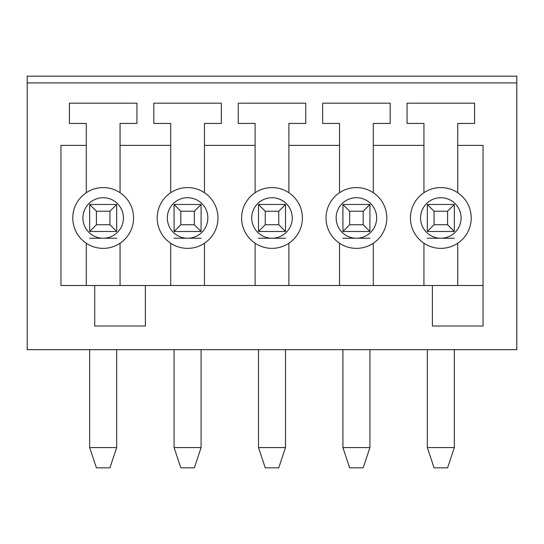 <?xml version="1.0" encoding="UTF-8"?>
<svg xmlns="http://www.w3.org/2000/svg" width="544" height="544" viewBox="0 0 544 544"><rect width="100%" height="100%" fill="white"/><g stroke="black" fill="none" stroke-linecap="round" stroke-linejoin="round"><path stroke-width="0.82" d="M427.319 447.583L454.335 447.583L447.583 467.84L434.071 467.84L427.319 447.583L427.319 349.663M454.335 447.583L454.335 349.663M434.071 224.726L427.319 231.479L427.319 204.469L434.071 211.222L434.071 224.726L447.583 224.726L447.583 211.222L434.071 211.222M427.319 204.469L454.335 204.469L447.583 211.222M454.335 204.469L454.335 231.479L447.583 224.726M454.335 231.479L427.319 231.479M342.91 447.583L369.92 447.583L363.168 467.84L349.663 467.84L342.91 447.583L342.91 349.663M369.92 447.583L369.92 349.663M349.663 224.726L342.91 231.479L342.91 204.469L349.663 211.222L349.663 224.726L363.168 224.726L363.168 211.222L349.663 211.222M342.91 204.469L369.92 204.469L363.168 211.222M369.92 204.469L369.92 231.479L363.168 224.726M369.92 231.479L342.91 231.479M258.495 447.583L285.505 447.583L278.752 467.84L265.248 467.84L258.495 447.583L258.495 349.663M285.505 447.583L285.505 349.663M265.248 224.726L258.495 231.479L258.495 204.469L265.248 211.222L265.248 224.726L278.752 224.726L278.752 211.222L265.248 211.222M258.495 204.469L285.505 204.469L278.752 211.222M285.505 204.469L285.505 231.479L278.752 224.726M285.505 231.479L258.495 231.479M174.08 447.583L201.09 447.583L194.337 467.84L180.832 467.84L174.08 447.583L174.08 349.663M201.09 447.583L201.09 349.663M180.832 224.726L174.08 231.479L174.08 204.469L180.832 211.222L180.832 224.726L194.337 224.726L194.337 211.222L180.832 211.222M174.08 204.469L201.09 204.469L194.337 211.222M201.09 204.469L201.09 231.479L194.337 224.726M201.09 231.479L174.08 231.479M89.665 447.583L116.681 447.583L109.929 467.84L96.417 467.84L89.665 447.583L89.665 349.663M116.681 447.583L116.681 349.663M96.417 224.726L89.665 231.479L89.665 204.469L96.417 211.222L96.417 224.726L109.929 224.726L109.929 211.222L96.417 211.222M89.665 204.469L116.681 204.469L109.929 211.222M116.681 204.469L116.681 231.479L109.929 224.726M116.681 231.479L89.665 231.479M516.8 82.912L516.8 349.663L27.2 349.663L27.2 82.912L516.8 82.912L516.8 76.16L27.2 76.16L27.2 82.912M255.116 243.243L255.116 285.505M288.884 285.505L288.884 243.243M288.884 192.705L288.884 145.377L339.531 145.377L339.531 192.705A30.389 30.389 0 0 1 373.3 192.705L373.3 145.377L423.946 145.377L423.946 192.705M94.731 285.505L145.377 285.505L145.377 326.026L94.731 326.026L94.731 285.505L60.969 285.505L60.969 145.377L86.292 145.377L86.292 123.434L69.408 123.434L69.408 103.17L136.938 103.17L136.938 123.434L120.054 123.434L120.054 145.377L170.7 145.377L170.7 123.434L153.823 123.434L153.823 103.17L221.354 103.17L221.354 123.434L204.469 123.434L204.469 145.377L255.116 145.377L255.116 192.705M255.116 145.377L255.116 123.434L238.231 123.434L238.231 103.17L305.769 103.17L305.769 123.434L288.884 123.434L288.884 145.377M373.3 285.505L373.3 243.243A30.389 30.389 0 0 1 339.531 243.243L339.531 285.505M339.531 145.377L339.531 123.434L322.646 123.434L322.646 103.17L390.177 103.17L390.177 123.434L373.3 123.434L373.3 145.377M457.708 285.505L457.708 243.243A30.389 30.389 0 0 1 423.946 243.243L423.946 285.505M457.708 192.705L457.708 145.377L483.031 145.377L483.031 326.026L432.385 326.026L432.385 285.505L145.377 285.505M423.946 145.377L423.946 123.434L407.062 123.434L407.062 103.17L474.592 103.17L474.592 123.434L457.708 123.434L457.708 145.377M432.385 285.505L483.031 285.505M410.441 217.974A30.389 30.389 0 0 1 456.022 191.658A30.389 30.389 0 0 1 456.022 244.29A30.389 30.389 0 0 1 410.441 217.974A30.389 30.389 0 0 1 456.022 191.658A30.389 30.389 0 0 1 456.022 244.29A30.389 30.389 0 0 1 410.441 217.974M326.026 217.974A30.389 30.389 0 0 1 371.606 191.658A30.389 30.389 0 0 1 371.606 244.29A30.389 30.389 0 0 1 326.026 217.974A30.389 30.389 0 0 1 371.606 191.658A30.389 30.389 0 0 1 371.606 244.29A30.389 30.389 0 0 1 326.026 217.974M241.611 217.974A30.389 30.389 0 0 1 287.191 191.658A30.389 30.389 0 0 1 287.191 244.29A30.389 30.389 0 0 1 241.611 217.974A30.389 30.389 0 0 1 287.191 191.658A30.389 30.389 0 0 1 287.191 244.29A30.389 30.389 0 0 1 241.611 217.974M157.196 217.974A30.389 30.389 0 0 1 202.783 191.658A30.389 30.389 0 0 1 202.783 244.29A30.389 30.389 0 0 1 157.196 217.974M204.469 285.505L204.469 243.243A30.389 30.389 0 0 1 170.7 243.243L170.7 285.505M170.7 145.377L170.7 192.705A30.389 30.389 0 0 1 204.469 192.705L204.469 145.377M86.292 145.377L86.292 192.705M120.054 285.505L120.054 243.243A30.389 30.389 0 0 1 86.292 243.243L86.292 285.505M120.054 192.705L120.054 145.377M72.78 217.974A30.389 30.389 0 0 1 118.368 191.658A30.389 30.389 0 0 1 118.368 244.29A30.389 30.389 0 0 1 72.78 217.974A30.389 30.389 0 0 1 118.368 191.658A30.389 30.389 0 0 1 118.368 244.29A30.389 30.389 0 0 1 72.78 217.974M454.335 238.231L427.319 238.231M369.92 238.231L342.91 238.231M285.505 238.231L258.495 238.231M201.09 238.231L174.08 238.231M116.681 238.231L89.665 238.231M251.743 217.974A20.257 20.257 0 0 1 282.132 200.43A20.257 20.257 0 0 1 282.132 235.518A20.257 20.257 0 0 1 251.743 217.974M336.151 217.974A20.257 20.257 0 0 1 366.54 200.43A20.257 20.257 0 0 1 366.54 235.518A20.257 20.257 0 0 1 336.151 217.974M420.566 217.974A20.257 20.257 0 0 1 450.956 200.43A20.257 20.257 0 0 1 450.956 235.518A20.257 20.257 0 0 1 420.566 217.974M167.328 217.974A20.257 20.257 0 0 1 197.717 200.43A20.257 20.257 0 0 1 197.717 235.518A20.257 20.257 0 0 1 167.328 217.974M82.912 217.974A20.257 20.257 0 0 1 113.302 200.43A20.257 20.257 0 0 1 113.302 235.518A20.257 20.257 0 0 1 82.912 217.974"/></g></svg>
